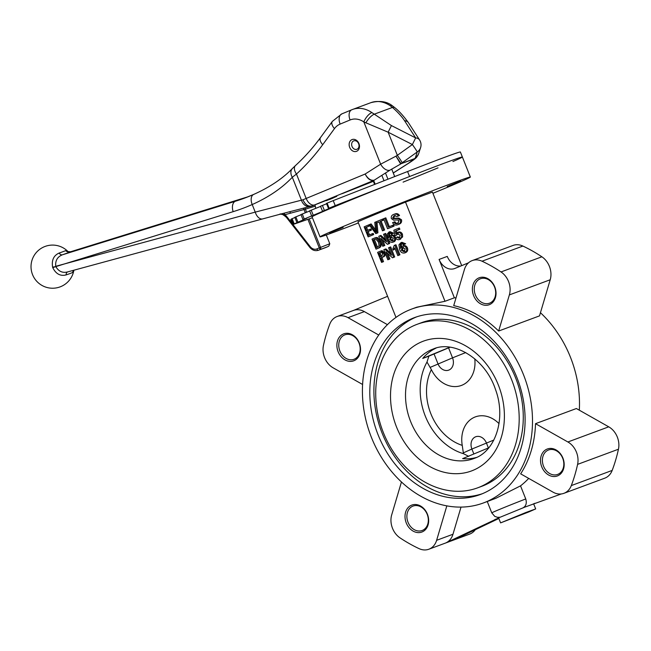 <?xml version="1.0" encoding="UTF-8"?>
<svg xmlns="http://www.w3.org/2000/svg" width="651" height="651" viewBox="0 0 651 651"><rect width="100%" height="100%" fill="white"/><g stroke="black" fill="none" stroke-linecap="round" stroke-linejoin="round"><path stroke-width="0.98" d="M499.016 423.63A28.652 22.793 -110.3 0 0 472.414 418.292A28.652 22.793 -110.3 0 0 462.251 445.382L463.455 453.682A58.427 46.473 69.7 0 1 425.298 416.111A58.427 46.473 69.7 0 1 426.991 362.054L428.887 356.146L450.044 347.235M462.251 445.382A49.663 39.508 69.7 0 1 430.864 413.767A49.663 39.508 69.7 0 1 431.369 369.589A28.652 22.793 -110.3 0 0 459.443 386.043A28.652 22.793 -110.3 0 0 474.766 358.823M528.856 511.922L500.595 522.883L525.805 512.524L535.675 508.919L528.856 511.922M500.595 522.883L498.601 517.87L524.885 507.096L533.682 503.915L535.675 508.919M343.15 227.402L329.691 232.855L343.15 227.402M447.229 186.503L460.688 181.051L447.229 186.503M407.217 201.086L395.1 205.781L407.217 201.086M411.522 505.2A14.379 11.441 69.7 0 1 427.414 514.184A14.379 11.441 69.7 0 1 422.157 531.924A14.379 11.441 69.7 0 1 406.265 522.94A14.379 11.441 69.7 0 1 411.522 505.2M412.783 506.169A13.036 10.367 69.7 0 1 413.076 506.063A13.036 10.367 69.7 0 1 427.259 514.493A13.036 10.367 69.7 0 1 422.426 530.386A13.036 10.367 69.7 0 1 422.133 530.5A13.036 10.367 69.7 0 1 407.949 522.061A13.036 10.367 69.7 0 1 412.783 506.169M541.77 466.857A14.379 11.441 69.7 0 1 547.027 449.117A14.379 11.441 69.7 0 1 562.92 458.101A14.379 11.441 69.7 0 1 557.663 475.84A14.379 11.441 69.7 0 1 541.77 466.857M543.528 466.157A13.036 10.367 69.7 0 1 548.581 449.971A13.036 10.367 69.7 0 1 562.692 458.231A13.036 10.367 69.7 0 1 557.638 474.416A13.036 10.367 69.7 0 1 543.528 466.157M489.519 304.611A14.379 11.441 69.7 0 1 473.635 295.627A14.379 11.441 69.7 0 1 478.892 277.896A14.379 11.441 69.7 0 1 494.776 286.879A14.379 11.441 69.7 0 1 489.519 304.611M489.788 303.081A13.036 10.367 69.7 0 1 489.503 303.187A13.036 10.367 69.7 0 1 475.32 294.757A13.036 10.367 69.7 0 1 480.153 278.864A13.036 10.367 69.7 0 1 480.438 278.75A13.036 10.367 69.7 0 1 494.622 287.189A13.036 10.367 69.7 0 1 489.788 303.081M359.271 342.963A14.379 11.441 69.7 0 1 354.014 360.703A14.379 11.441 69.7 0 1 338.129 351.719A14.379 11.441 69.7 0 1 343.386 333.979A14.379 11.441 69.7 0 1 359.271 342.963M359.051 343.093A13.036 10.367 69.7 0 1 353.998 359.279A13.036 10.367 69.7 0 1 339.887 351.019A13.036 10.367 69.7 0 1 344.932 334.834A13.036 10.367 69.7 0 1 359.051 343.093M563.912 493.32L604.771 478.168A17.976 14.298 -110.3 0 0 612.168 470.429A159.088 126.554 69.7 0 0 618.45 449.223A17.976 14.298 -110.3 0 0 617.311 437.033A17.976 14.298 -110.3 0 0 608.734 426.828L567.884 441.98A17.976 14.298 69.7 0 1 576.452 452.185A17.976 14.298 69.7 0 1 577.592 464.375A159.088 126.554 -110.3 0 1 571.309 485.581A17.976 14.298 69.7 0 1 563.912 493.32A17.976 14.298 69.7 0 1 553.016 492.14L520.654 473.847A103.363 82.221 -110.3 0 0 535.521 423.679L567.884 441.98M498.65 331.034L539.508 315.881L550.217 279.759A17.976 14.298 -110.3 0 0 549.387 266.349A17.976 14.298 -110.3 0 0 541.876 256.795L501.018 271.947A17.976 14.298 69.7 0 1 508.529 281.501A17.976 14.298 69.7 0 1 509.359 294.911L498.65 331.034A103.363 82.221 -110.3 0 0 453.714 305.628L464.415 269.506A17.976 14.298 69.7 0 1 472.211 260.587A17.976 14.298 69.7 0 1 482.017 261.206A159.088 126.554 -110.3 0 1 501.018 271.947M482.301 493.735A94.379 75.077 69.7 0 1 381.169 430.661A94.379 75.077 69.7 0 1 416.656 316.858A94.379 75.077 69.7 0 1 416.697 316.842M412.571 318.372A94.379 75.077 69.7 0 1 414.646 317.558A94.379 75.077 69.7 0 1 517.35 378.63A94.379 75.077 69.7 0 1 482.35 493.718A94.379 75.077 69.7 0 1 480.275 494.532A94.379 75.077 69.7 0 1 377.564 433.46A94.379 75.077 69.7 0 1 412.571 318.372M479.689 487.038A87.185 69.356 69.7 0 1 477.777 487.794A87.185 69.356 69.7 0 1 382.886 431.369A87.185 69.356 69.7 0 1 415.224 325.052A87.185 69.356 69.7 0 1 417.145 324.304A87.185 69.356 69.7 0 1 512.028 380.721A87.185 69.356 69.7 0 1 479.689 487.038M417.145 324.304L421.23 322.782A87.185 69.356 69.7 0 1 516.113 379.207A87.185 69.356 69.7 0 1 483.774 485.524A87.185 69.356 69.7 0 1 481.862 486.273L477.777 487.794M461.697 265.641L432.435 192.118L405.516 202.103A64.718 1.164 158.3 0 0 357.944 221.796L395.987 317.395M358.4 222.951A80.895 1.457 -21.7 0 1 320.032 236.866A80.895 1.457 -21.7 0 1 349.229 224.001A80.895 1.457 -21.7 0 1 428.073 192.468A80.895 1.457 -21.7 0 1 470.347 177.048A80.895 1.457 -21.7 0 1 441.15 189.913A80.895 1.457 -21.7 0 1 432.907 193.306M320.032 236.866L312.057 216.824A80.895 1.457 -21.7 0 1 341.254 203.958A80.895 1.457 -21.7 0 1 420.098 172.425A80.895 1.457 -21.7 0 1 462.373 157.005A80.895 1.457 -21.7 0 1 452.925 161.538M485.67 502.067A103.363 82.221 69.7 0 1 483.4 502.963A103.363 82.221 69.7 0 1 370.907 436.072A103.363 82.221 69.7 0 1 409.243 310.022A103.363 82.221 69.7 0 1 411.513 309.127A103.363 82.221 69.7 0 1 524.006 376.018A103.363 82.221 69.7 0 1 485.67 502.067M522.712 508C525.984 506.34 526.993 503.329 525.748 498.959L520.531 485.858L495.883 498.284L483.4 502.963M428.887 356.146L422.743 358.424A58.427 46.473 69.7 0 1 436.048 348.106M468.761 456.351L463.455 453.682M476.589 457.417A58.427 46.473 69.7 0 1 462.625 458.63L488.738 447.815M498.642 517.96L446.122 542.771A17.976 14.298 -110.3 0 0 452.974 534.251L436.626 540.314A17.976 14.298 69.7 0 1 428.838 549.232A17.976 14.298 69.7 0 1 419.024 548.614A159.088 126.554 -110.3 0 1 400.023 537.872A17.976 14.298 69.7 0 1 391.69 514.908L401.455 481.952M498.699 518.098L494.874 519.522M377.027 222.788L377.922 232.773A64.718 1.164 158.3 0 0 376.839 233.229L375.806 233.611L369.068 224.75A66.516 1.196 -21.7 0 1 370.094 224.318L375.863 232.163L374.748 222.365A66.516 1.196 -21.7 0 1 375.896 221.885L376.896 233.156A66.516 1.196 158.3 0 0 375.806 233.611M370.094 224.318L371.127 223.928L375.863 230.324M395.165 215.221L393.709 217.548L394.408 218.288L398.794 218.077L401.521 219.786C401.96 221.926 401.138 223.407 399.063 224.229L398.632 224.392M399.063 224.229L397.997 224.628C395.67 225.637 393.863 224.986 392.577 222.65A66.516 1.196 -21.7 0 1 393.896 222.113L394.945 221.722C395.792 223.236 396.988 223.7 398.542 223.098M397.02 216.514L398.095 216.116A64.718 1.164 158.3 0 1 399.527 215.538C398.298 213.658 396.671 213.17 394.644 214.089L393.578 214.48C395.596 213.577 397.216 214.065 398.436 215.945A66.516 1.196 158.3 0 0 397.02 216.514L394.099 215.619L392.659 217.939L393.35 218.687L397.72 218.476L400.43 220.184C400.837 222.357 400.023 223.83 397.997 224.628L398.843 224.318M392.496 257.804L393.513 257.43A64.718 1.164 158.3 0 1 394.693 256.942L390.706 246.916L389.689 247.299L393.676 257.316A66.516 1.196 158.3 0 0 392.496 257.804L385.864 251.847L388.842 259.326A66.516 1.196 158.3 0 0 387.809 259.757L383.821 249.732A66.516 1.196 -21.7 0 1 384.912 249.284L391.544 255.241L388.566 247.762A66.516 1.196 -21.7 0 1 389.689 247.299M387.809 259.757L388.842 259.375A64.718 1.164 158.3 0 1 389.868 258.943L387.719 253.54M384.912 249.284L385.937 248.902L390.755 253.263M375.269 237.786L377.775 237.737L380.501 241.375C381.746 244.589 381.372 246.721 379.362 247.762A64.718 1.164 158.3 0 0 377.075 248.731L376.018 249.13L372.03 239.104A66.516 1.196 -21.7 0 1 374.219 238.176L374.545 238.046M399.877 229.274L398.819 229.665L398.306 228.379L399.372 227.988L399.877 229.274A64.718 1.164 158.3 0 0 396.378 230.698L396.939 233.481M396.378 230.698L395.336 231.081L395.898 233.872L398.347 232.13C400.178 231.626 401.545 232.326 402.44 234.238L402.627 236.891L399.649 239.478C397.964 240.073 396.646 239.519 395.678 237.81L396.784 237.208L399.193 238.315L400.17 235.214L397.411 233.815L396.19 235.361L394.978 235.711L393.863 230.194A66.516 1.196 -21.7 0 1 398.306 228.379M396.784 237.208L397.826 236.826L400.243 237.924M398.461 233.432L396.19 235.361M405.516 202.103L444.991 301.283L416.664 307.223L411.513 309.127M390.405 232.838L389.591 233.522L389.526 236.126M389.591 233.522L388.566 233.896L388.891 237.648L390.429 235.475L391.463 235.101C393.163 234.661 394.449 235.385 395.328 237.298C396.044 239.405 395.58 240.927 393.928 241.855L393.92 241.855M391.446 234.165L393.562 233.188L390.063 231.634L388.989 232.033L392.529 233.571L391.446 234.165L390.641 233.302L389.379 233.221L388.566 233.896M387.475 244.32L388.501 243.946A64.718 1.164 158.3 0 1 389.689 243.45L385.701 233.432L384.676 233.815L388.663 243.832A66.516 1.196 158.3 0 0 387.475 244.32L380.835 238.372L383.813 245.85A66.516 1.196 158.3 0 0 382.772 246.281L378.784 236.256A66.516 1.196 -21.7 0 1 379.883 235.8L386.531 241.749L383.553 234.279A66.516 1.196 -21.7 0 1 384.676 233.815M382.772 246.281L383.797 245.899A64.718 1.164 158.3 0 1 384.839 245.468L382.682 240.056M379.883 235.8L380.908 235.418L385.75 239.788M405.785 252.539C407.591 251.579 408.136 250.025 407.436 247.885L406.37 248.283C407.078 250.407 406.533 251.961 404.743 252.93L405.776 252.539L404.743 252.93C402.245 253.442 400.544 252.271 399.624 249.414L398.941 244.825L400.886 242.709L404.596 244.182L403.425 244.809L402.57 243.954L401.219 243.913L400.324 244.621L400.568 248.405L402.285 246.168C404.116 245.663 405.483 246.363 406.37 248.283M400.943 242.685L401.936 242.318L405.654 243.783L403.425 244.809M402.269 243.523L401.374 244.231L401.236 246.916M402.302 246.159L403.335 245.777C405.174 245.272 406.541 245.972 407.436 247.885M397.802 255.615L398.827 255.233A64.718 1.164 158.3 0 1 399.926 254.785L395.938 244.768L394.913 245.142L398.9 255.168A66.516 1.196 158.3 0 0 397.802 255.615L394.693 247.811L393.35 250.082L392.878 248.902L394.205 245.435A66.516 1.196 -21.7 0 1 394.913 245.142M395.067 248.755L393.35 250.082M381.006 250.969L382.039 250.643L384.717 252.767C385.392 254.964 384.985 256.315 383.48 256.828A64.718 1.164 158.3 0 0 381.885 257.503L383.52 261.612A64.718 1.164 158.3 0 0 382.633 261.995L381.576 262.386L377.588 252.368A66.516 1.196 -21.7 0 1 379.964 251.359L380.998 251.034L383.691 253.149C384.367 255.347 383.944 256.697 382.438 257.218A66.516 1.196 158.3 0 0 380.827 257.894L382.471 262.003A66.516 1.196 158.3 0 0 381.576 262.386M387.548 228.737L388.582 228.363A64.718 1.164 158.3 0 1 394.05 226.117L393.595 224.961L392.545 225.352L393.009 226.507A66.516 1.196 158.3 0 0 387.548 228.737L383.561 218.72A66.516 1.196 -21.7 0 1 384.782 218.223L388.305 227.085A66.516 1.196 -21.7 0 1 392.545 225.352M389.322 226.67L385.807 217.841L384.782 218.223M378.972 222.007A64.718 1.164 158.3 0 0 377.482 222.626L376.457 223L376.001 221.845A66.516 1.196 -21.7 0 1 382.259 219.257L382.723 220.412A66.516 1.196 158.3 0 0 380.078 221.503L383.61 230.364A66.516 1.196 158.3 0 0 382.479 230.828L378.955 221.967A66.516 1.196 158.3 0 0 376.457 223M382.479 230.828L383.504 230.454A64.718 1.164 158.3 0 1 384.627 229.982L381.104 221.12A64.718 1.164 158.3 0 1 383.748 220.03L383.284 218.874L382.259 219.257M369.906 229.347L370.956 228.957L371.412 230.112A64.718 1.164 158.3 0 0 368.189 231.487L367.107 231.886L368.49 235.361A66.516 1.196 -21.7 0 1 372.16 233.79L372.624 234.954A66.516 1.196 158.3 0 0 368.132 236.866L364.145 226.849A66.516 1.196 -21.7 0 1 368.466 225.002L368.93 226.157A66.516 1.196 158.3 0 0 365.423 227.647L366.651 230.731A66.516 1.196 -21.7 0 1 369.906 229.347L370.362 230.503A66.516 1.196 158.3 0 0 367.107 231.886M369.548 234.905L368.189 231.487M368.132 236.866L369.215 236.459A64.718 1.164 158.3 0 1 373.674 234.563L373.21 233.408L372.16 233.79M368.93 226.157L369.866 225.807A64.718 1.164 158.3 0 0 366.505 227.248L365.423 227.647M367.709 230.283L366.505 227.248M428.838 549.232L469.688 534.08A17.976 14.298 -110.3 0 0 475.287 529.727M446.838 505.851L436.626 540.314M535.521 423.679L576.379 408.527L608.734 426.828M541.876 256.795A159.088 126.554 69.7 0 0 522.875 246.054A17.976 14.298 -110.3 0 0 513.061 245.435L472.211 260.587M461.022 507.08L452.974 534.251M364.373 311.617L348.033 317.672A17.976 14.298 -110.3 0 0 337.137 316.5L353.477 310.437A17.976 14.298 69.7 0 1 364.373 311.617L387.426 324.646M348.033 317.672L378.727 335.029M520.531 485.858A103.363 82.221 -110.3 0 0 528.702 478.395M540.444 312.716A103.363 82.221 69.7 0 1 579.317 410.195M456.025 297.824A103.363 82.221 -110.3 0 0 454.365 297.808L439.091 259.432A14.379 11.441 -110.3 0 0 454.667 268.537A14.379 11.441 -110.3 0 0 454.984 268.415L468.533 262.809M444.991 301.283L454.365 297.808M449.849 347.211L422.743 358.424M561.341 493.946L524.885 507.096M535.057 503.239L533.055 504.069M362.583 384.472L333.166 367.839A17.976 14.298 69.7 0 1 323.449 345.445A159.088 126.554 -110.3 0 1 329.731 324.239A17.976 14.298 -110.3 0 1 337.137 316.5M439.091 259.432L447.261 256.404A14.379 11.441 -110.3 0 0 460.794 266.007M353.273 310.511L386.255 296.856A14.379 11.441 -110.3 0 0 387.548 296.197M498.845 518.489L454.292 539.736L446.122 542.771M400.699 239.088L399.649 239.478L401.569 237.281L402.627 236.891M402.44 234.238L401.374 234.637L401.569 237.281M397.281 232.529C399.128 232.016 400.487 232.716 401.374 234.637M398.819 229.665A66.516 1.196 158.3 0 0 395.336 231.081M395.328 237.298L394.294 237.68C395.011 239.788 394.547 241.309 392.903 242.237C390.576 242.668 388.964 241.464 388.053 238.624L387.28 234.059L388.989 232.033M390.421 235.483C392.13 235.044 393.416 235.776 394.294 237.68M390.014 231.658L389.078 232M393.562 233.188L392.529 233.571M391.601 236.386L390.673 239.169L393.383 240.732M389.656 239.552L392.358 241.114L393.18 238.185L390.576 236.761L389.656 239.552L390.673 239.169M389.689 243.45L388.663 243.832M384.839 245.468L383.813 245.85M380.501 241.375L379.468 241.757C380.721 244.971 380.33 247.103 378.312 248.153A66.516 1.196 158.3 0 0 376.018 249.13M377.775 237.737L376.742 238.12L379.468 241.757M379.362 247.762L378.312 248.153M376.498 237.436L375.456 237.827L376.742 238.12M374.219 238.176L375.456 237.827M375.131 239.169L375.879 239.072L378.467 242.148L379.085 245.647L377.783 247.03A66.516 1.196 -21.7 0 0 376.441 247.592L373.373 239.885L374.431 239.495L377.482 247.152M374.952 239.226L374.691 239.332A66.516 1.196 158.3 0 0 373.373 239.885M375.334 239.112A64.718 1.164 158.3 0 0 374.431 239.495M401.374 244.231L400.324 244.621M405.654 243.783L404.596 244.182M403.449 247.071L402.359 249.919L405.239 251.416M401.325 250.31L404.19 251.807L405.158 248.82L402.408 247.461L401.325 250.31L402.359 249.919M399.926 254.785L398.9 255.168M394.693 256.942L393.676 257.316M389.868 258.943L388.842 259.326M383.52 261.612L382.471 262.003M381.885 257.503L380.827 257.894M383.48 256.828L382.438 257.218M384.717 252.767L383.691 253.149M382.039 250.643L379.964 251.359M380.973 252.303L380.501 252.482L381.315 252.238L382.715 253.605L381.95 256.071A66.516 1.196 -21.7 0 0 380.371 256.738L378.939 253.141L379.989 252.751L381.405 256.299M381.315 252.238L380.501 252.482A66.516 1.196 158.3 0 0 378.939 253.141M381.144 252.262A64.718 1.164 158.3 0 0 379.989 252.751M398.794 218.077L397.72 218.476M394.408 218.288L393.35 218.687M401.521 219.786L400.43 220.184M393.896 222.113C394.742 223.627 395.93 224.09 397.476 223.496L399.03 220.835L397.435 219.908L393.619 220.168L391.365 218.573C390.942 216.547 391.674 215.18 393.578 214.48M394.644 214.089L393.717 214.431M399.527 215.538L398.436 215.945M393.709 217.548L392.659 217.939M394.05 226.117L393.009 226.507M384.627 229.982L383.61 230.364M381.104 221.12L380.078 221.503M383.748 220.03L382.723 220.412M377.922 232.773L376.896 233.156M375.611 230.413L374.83 230.706M369.084 224.774L368.466 225.002M371.412 230.112L370.362 230.503M373.674 234.563L372.624 234.954M521.06 514.591L510.49 518.961L521.06 514.591M375.171 184.2L373.69 180.49M391.699 169.081L394.677 176.567M381.852 175.331L384 180.742M387.955 179.196L385.49 173.011M426.991 362.054L431.369 369.589M358.937 143.546A6.29 5.005 69.7 0 1 356.634 151.301A6.29 5.005 69.7 0 1 349.685 147.37A6.29 5.005 69.7 0 1 351.979 139.615A6.29 5.005 69.7 0 1 358.937 143.546M352.028 146.451A4.492 3.572 -110.3 0 0 356.894 149.291A4.492 3.572 -110.3 0 0 358.636 143.716A4.492 3.572 -110.3 0 0 353.77 140.868A4.492 3.572 -110.3 0 0 352.028 146.451M73.758 270.263A5.395 5.094 -114.2 0 0 72.611 272.509A18.415 0.797 162.9 0 1 70.048 273.526A18.415 0.797 162.9 0 1 66.076 274.934C60.331 276.358 55.896 273.933 52.772 267.659L55.823 266.609C58.696 271.532 62.708 273.274 67.859 271.849M52.772 267.659L52.609 267.146C51.494 260.213 53.651 255.517 59.078 253.076A18.407 0.488 -18.4 0 0 63.049 251.652A18.407 0.488 -18.4 0 0 65.621 250.659L67.94 251.498A21.573 21.573 0 0 0 32.55 274.632A21.573 21.573 0 0 0 73.815 270.531L72.611 272.509M312.423 217.76L292.698 224.603L306.857 218.199L302.951 219.55L322.977 211.25L322.514 211.233L320.52 206.221L326.615 203.771M320.52 206.221L322.514 211.233L334.101 206.611L328.47 208.434L335.224 205.618L409.569 176.527A80.895 1.457 -21.7 0 1 462.373 157.005L470.347 177.048M309.656 210.802L320.593 206.4M301.087 214.496L309.689 210.997M296.799 222.308L294.805 217.296L301.039 214.74M293.349 224.009L291.355 218.996L294.903 217.524M59.078 253.076A5.395 3.052 -109.4 0 0 62.398 254.801C57.418 256.803 55.189 260.628 55.726 266.3L255.233 212.12L302.967 199.784C305.197 204.715 308.248 206.766 312.13 205.928L336.795 196.333L330.334 199.182A3.597 3.174 68.2 0 1 330.309 199.19A3.597 3.174 68.2 0 1 330.236 199.214M336.787 196.333L312.146 205.928A3.597 2.856 69.7 0 1 312.089 205.944M373.381 181.32L342.434 193.559L373.381 181.32M253.874 194.34A8.992 5.444 66.2 0 0 253.687 194.421C269.701 187.268 282.624 178.618 292.437 168.471L295.497 165.525A8.992 5.184 47.5 0 0 296.465 174.053L306.173 198.449L365.146 174.037C367.636 178.887 370.541 181.002 373.853 180.384L341.393 193.908M374.203 180.197C370.875 180.823 367.856 178.773 365.146 174.037L380.64 164.174A8.992 5.371 57.5 0 0 389.957 170.171L374.203 180.197A3.597 2.856 69.7 0 1 373.853 180.384L312.228 205.895A3.597 2.856 69.7 0 1 312.146 205.928L312.041 205.968A3.597 2.474 -109.4 0 0 312.13 205.928M417.649 155.849L414.321 158.901L400.585 163.873A3.597 3.515 -33.3 0 0 401.008 163.604L401.236 163.58A3.597 2.856 69.7 0 1 400.837 163.897L389.957 170.171M351.646 109.824L341.913 113.852A8.992 5.444 67.5 0 0 341.799 113.892L351.752 109.775A8.992 5.444 67.5 0 1 351.865 109.734A28.766 22.883 69.7 0 1 352.5 109.482A28.766 22.883 69.7 0 1 371.859 112.574L391.43 125.578L388.142 132.21L363.828 121.924L380.64 164.174L395.987 156.159L400.585 163.873M418.178 154.857L415.338 157.859A8.992 8.471 -162.1 0 0 418.691 153.522L416.754 157.062C416.095 158.095 413.499 160.089 408.958 163.043L408.958 163.043A8.992 5.371 -122.5 0 1 408.348 163.352L414.321 158.901A3.597 2.856 -110.3 0 0 414.711 158.584L415.143 158.364A3.597 1.09 57.6 0 1 415.053 158.502M438.025 167.852A80.895 1.457 -21.7 0 1 403.099 182.125M292.698 224.603L290.704 219.599L291.461 219.265M328.47 208.434L326.476 203.421L327.119 203.136L333.231 200.614L335.224 205.618M333.231 200.614L407.575 171.522A80.895 1.457 -21.7 0 1 460.379 151.992L462.373 157.005M326.297 234.987L329.788 243.751L328.828 246.078L327.819 246.639A1.798 1.782 60.7 0 1 327.608 246.737L318.542 250.204L327.608 246.737A1.798 1.09 67.5 0 0 327.632 246.729A1.798 1.09 67.5 0 0 327.648 246.721M330.106 199.263A3.597 2.856 -110.3 0 0 330.187 199.239A3.597 2.856 -110.3 0 0 330.26 199.206L333.1 198.042A8.992 5.444 -112.5 0 1 332.986 198.083M315.003 204.87L315.702 208.353M371.859 112.574A8.992 3.621 124.3 0 0 363.828 121.924A19.774 15.73 -110.3 0 0 350.083 119.979L340.131 124.097A19.774 15.73 -110.3 0 0 334.5 128.589L322.717 144.677A278.636 221.649 69.7 0 1 296.465 174.053L292.307 177.259C281.997 188.123 268.635 197.212 252.214 204.536L255.233 212.12A8.992 5.436 74.8 0 0 262.695 218.899L67.704 271.898M395.987 156.159L397.338 155.329A8.992 0.456 54.4 0 1 402.204 162.734L401.008 163.604L395.987 156.159M391.43 125.578L415.655 137.914L404.556 120.712C401.838 116.553 397.802 112.135 392.447 107.448L390.25 105.755A8.992 3.621 -55.7 0 1 392.39 105.796L392.39 105.796C386.857 101.442 379.696 100.4 370.883 102.663L351.752 109.775A8.992 5.444 67.5 0 0 350.083 119.979M292.437 168.471A8.992 6.746 44.3 0 0 292.307 177.259L301.454 200.248A8.992 7.006 76 0 0 310.193 206.465A8.992 7.006 76 0 0 310.657 206.326M404.556 120.712A8.992 5.916 -32.8 0 1 408.486 122.77C403.417 115.821 398.827 110.768 394.734 107.602L394.734 107.602A8.992 3.426 -48.9 0 0 392.447 107.448L374.113 114.242A8.992 2.921 128.8 0 0 365.813 122.901M418.691 153.522L420.595 147.614A8.992 8.992 0 0 0 419.586 139.981A8.992 5.916 -32.8 0 0 415.655 137.914L412.376 144.546A8.992 0.456 54.4 0 1 417.242 151.952L402.204 162.734M408.486 122.77L419.586 139.981M70.674 251.742L70.568 251.774A5.395 5.094 67.3 0 1 65.621 250.659M233.148 211.665A8.992 5.444 72.8 0 1 235.426 201.24L243.596 198.213L70.568 251.774A23.013 0.61 161.6 0 1 62.398 254.801L235.426 201.24A269.644 214.496 -110.3 0 0 244.312 198.221L253.687 194.421A8.992 5.444 66.2 0 0 252.214 204.536A278.636 221.649 69.7 0 1 233.148 211.665L55.823 266.609L52.609 267.146M280.703 214.049L311.894 206.009A3.597 2.474 -109.4 0 0 312.041 205.968L311.512 206.123M314.604 204.902A8.992 5.444 67.5 0 1 306.173 198.449A28.766 0.521 -21.7 0 0 302.967 199.784C305.091 204.748 308.069 206.823 311.894 206.009M420.595 147.614A8.992 8.471 -162.1 0 1 417.242 151.952L415.338 157.859M66.076 274.934A5.395 3.06 71.2 0 1 67.598 271.931M314.881 206.294L304.017 209.541A1.798 1.09 74.8 0 0 303.065 208.255M305.295 212.763L304.017 209.541L284.878 214.708L280.378 214.155M306.531 212.267L304.977 207.767M290.541 213.202A1.798 1.09 74.8 0 0 289.215 211.827M292.356 223.741L286.928 216.775A10.782 8.577 69.7 0 0 284.878 214.708A1.798 1.082 75.4 0 0 283.421 213.349M282.013 214.236A1.798 1.627 78.2 0 0 281.012 213.984M448.555 347.837L452.543 357.855L430.042 367.441M493.816 440.068L471.894 449.044L473.855 453.975M463.26 452.909L471.894 449.044A9.887 7.861 -110.3 0 1 475.507 436.845A9.887 7.861 -110.3 0 1 486.435 443.022L488.396 447.961M618.45 449.223L577.592 464.375M550.217 279.759L509.359 294.911M474.937 458.149A58.427 46.473 69.7 0 1 473.904 458.548A58.427 46.473 69.7 0 1 410.317 420.741A58.427 46.473 69.7 0 1 431.987 349.497A58.427 46.473 69.7 0 1 433.273 348.993C453.194 339.993 485.231 358.083 495.509 389.526C506.445 418.788 495.216 450.931 475.051 458.101L473.904 458.548M473.041 470.339A69.209 55.05 69.7 0 1 396.573 427.105A69.209 55.05 69.7 0 1 421.872 341.751A69.209 55.05 69.7 0 1 498.34 384.985A69.209 55.05 69.7 0 1 473.041 470.339M487.265 501.53L491.765 512.85A23.371 0.423 -21.7 0 1 500.204 509.139A23.371 0.423 -21.7 0 1 525.748 498.959M522.875 246.054L482.017 261.206M612.168 470.429L571.309 485.581M465.734 352.565L452.543 357.855A9.887 7.861 69.7 0 1 448.93 370.045A9.887 7.861 69.7 0 1 438.001 363.868L434.014 353.851M322.4 205.439L324.393 210.444M311.211 210.143L313.204 215.147M302.259 213.984L304.253 218.996M295.831 216.856L297.824 221.869M292.128 218.663L294.122 223.675M291.241 219.354L293.235 224.367M327.119 203.136L329.113 208.149M407.575 171.522L409.569 176.527M309.217 219.021L320.52 247.413L329.788 243.751M401.236 163.58L414.711 158.584M393.261 172.946L408.348 163.352M244.312 198.221A269.644 214.496 -110.3 0 0 253.516 194.503M248.356 196.667A269.644 214.496 69.7 0 1 243.596 198.213A8.992 5.444 -107.2 0 1 243.775 198.156A8.992 5.444 -107.2 0 1 243.938 198.107M388.142 132.21L397.338 155.329L412.376 144.546L388.142 132.21M292.966 224.522L310.145 246.574A7.194 5.721 -110.3 0 0 316.858 248.918L319.283 247.909L307.98 219.509M316.858 248.918A1.798 1.09 67.5 0 0 318.542 250.204A8.992 7.153 69.7 0 1 318.347 250.285L324.987 247.819A8.992 7.153 -110.3 0 0 325.183 247.746A1.798 1.09 67.5 0 0 325.207 247.738A1.798 1.09 67.5 0 0 325.231 247.722M324.784 247.893A8.992 7.153 -110.3 0 0 324.987 247.819L327.632 246.729A1.798 1.798 0 0 0 327.819 246.639M390.25 105.755A28.766 22.883 -110.3 0 0 370.883 102.663M295.497 165.525C304.627 157.168 312.993 147.818 320.577 137.467A8.992 4.826 36.2 0 0 322.717 144.677M320.577 137.467L332.36 121.387A8.992 4.826 36.2 0 0 334.5 128.589M332.36 121.387L341.799 113.892A8.992 5.444 67.5 0 0 340.131 124.097M333.214 197.994A8.992 5.444 -112.5 0 1 333.1 198.042L326.314 200.671M319.283 247.909L320.52 247.413L320.967 249.203A1.798 1.09 67.5 0 1 319.283 247.909M286.928 216.775L286.53 217.499L309.746 247.299C312.203 250.253 315.076 251.245 318.347 250.285M310.145 246.574L309.746 247.299M491.765 512.85L494.752 516.365L497.519 517.325L499.765 517.276M398.347 232.13L397.297 232.521M391.463 235.101L390.429 235.475M375.594 237.656L374.553 238.046M403.335 245.777L402.285 246.168M401.936 242.318L400.886 242.709M381.331 250.838L380.29 251.229M373.137 180.718L374.61 184.42M391.723 169.073L394.701 176.559M300.957 214.537L302.951 219.55M309.616 210.81L311.609 215.823M394.734 107.602L392.39 105.796M68.029 251.587L70.625 251.75L248.373 196.659M281.704 213.797L262.695 218.899M408.958 163.043L393.294 173.02M279.678 214.228C280.906 213.357 283.193 214.448 286.53 217.499"/></g></svg>
